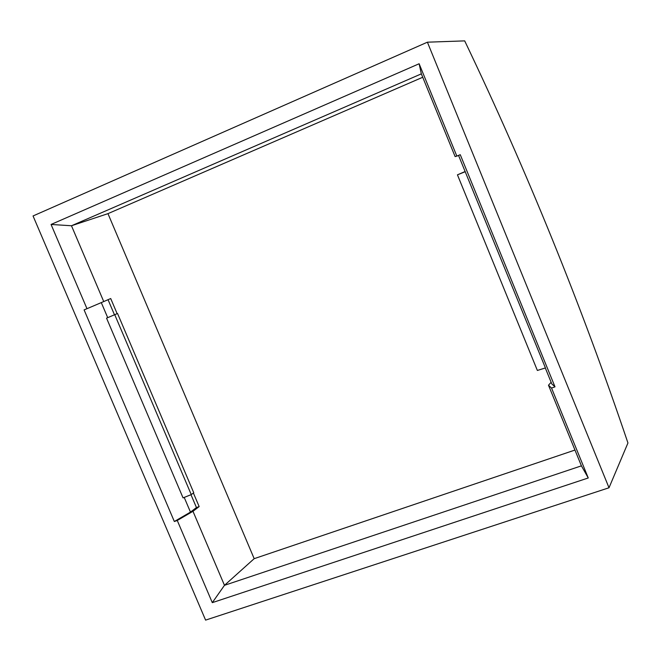<?xml version="1.0" encoding="UTF-8"?>
<svg xmlns="http://www.w3.org/2000/svg" width="661" height="661" viewBox="0 0 661 661"><rect width="100%" height="100%" fill="white"/><g stroke="black" fill="none" stroke-linecap="round" stroke-linejoin="round"><path stroke-width="0.99" d="M456.842 156.112L455.115 156.583L421.338 73.858L419.132 63.753L456.842 156.112L460.263 154.699L555.009 386.842L551.828 383.958L545.308 367.979M465.113 171.53L457.445 174.834L537.368 370.457L545.424 367.937L458.536 155.409M609.012 487.768L427.403 42.188L33.05 215.957L205.596 620.117L609.012 487.768L627.95 442.977C581.242 304.837 526.817 170.802 464.691 40.883L427.403 42.188M555.009 386.842L551.547 388.065L588.257 477.969L212.297 602.65L177.264 520.471L192.979 511.3L199.159 506.59L193.392 493.023M199.159 506.59L196.449 507.557L190.467 512.11L174.339 521.504L177.264 520.471M174.339 521.504L84.096 309.885L86.979 308.695L51.062 224.459L419.132 63.753M117.137 313.661L110.709 298.541L103.736 301.565L71.479 225.756L51.062 224.459M192.979 511.3L224.476 585.324L581.416 465.848L548.49 385.231L551.134 382.265M574.963 450.05L254.179 558.669L224.476 585.324L212.297 602.65M254.179 558.669L107.966 213.643L71.479 225.756L421.338 73.858M107.966 213.643L422.726 77.263M551.547 388.065L548.49 385.231M581.416 465.848L588.257 477.969M86.979 308.695L103.736 301.565M196.449 507.557L190.988 494.709M114.444 314.735L108.049 299.689M190.467 512.11L184.212 497.419M107.702 317.66L106.553 318.164L183.056 497.882L191.26 494.602L193.756 492.759L117.542 313.496L107.702 317.66L101.298 302.606M457.445 174.834L465.311 171.67M117.542 313.496L106.553 318.164M191.26 494.602L114.774 314.76"/></g></svg>
